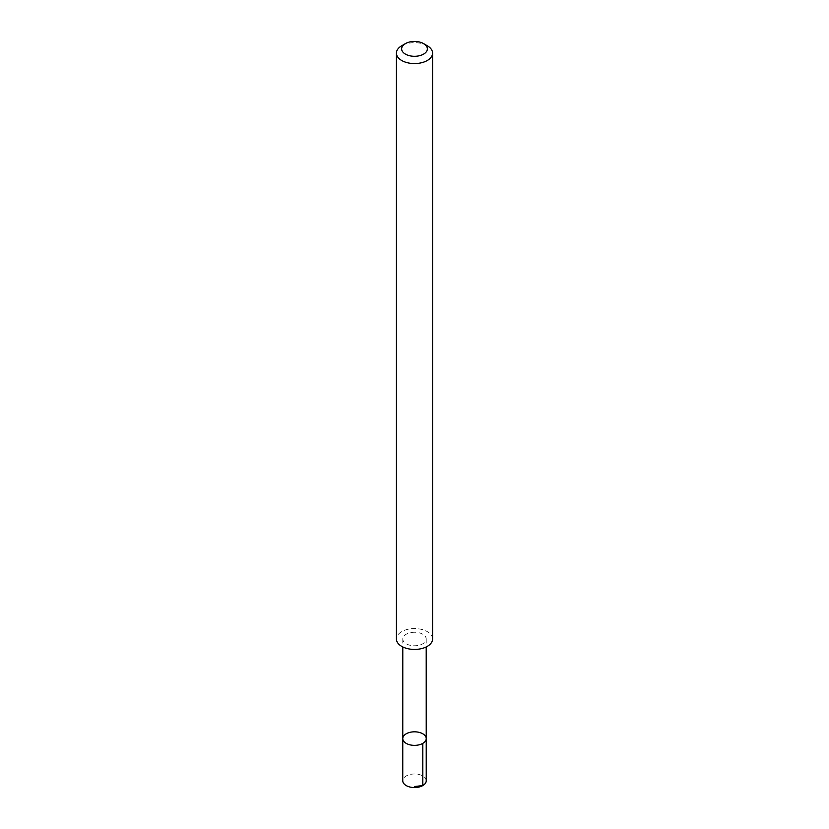 <?xml version="1.0" encoding="UTF-8"?>
<svg xmlns="http://www.w3.org/2000/svg" width="829" height="829" viewBox="0 0 829 829"><rect width="100%" height="100%" fill="white"/><g stroke="black" fill="none" stroke-linecap="round" stroke-linejoin="round"><path stroke-width="0.62" stroke-dasharray="4.14 3.11" d="M426.241 780.773A11.741 6.777 0 0 0 414.904 773.996A11.741 6.777 0 0 0 402.759 780.773M414.904 632.258A11.71 6.756 0 0 0 402.79 639.014A11.71 6.756 0 0 0 414.096 645.77A11.71 6.756 0 0 0 426.21 639.014A11.71 6.756 0 0 0 414.904 632.258M402.77 738.587A11.73 6.777 180 0 1 414.904 731.82A11.73 6.777 180 0 1 426.23 738.587M432.572 639.004A18.072 10.435 0 0 0 414.5 628.569A18.072 10.435 0 0 0 396.428 639.004M427.277 45.75A18.072 10.435 0 0 0 401.723 45.75M402.79 639.014L402.79 646.952M426.21 639.014L426.21 646.952"/><path stroke-width="1.24" d="M414.904 731.82A11.73 6.777 180 0 1 426.23 738.587A11.73 6.777 180 0 1 414.5 745.364A11.73 6.777 180 0 1 402.77 738.587A11.73 6.777 180 0 1 414.904 731.82M402.759 780.773A11.741 6.777 0 0 0 414.096 787.55A11.741 6.777 0 0 0 426.241 780.773L426.23 738.587A11.73 6.777 180 0 1 414.5 745.364A11.73 6.777 180 0 1 402.77 738.587L402.759 780.773M405.412 43.626L401.723 45.75A18.072 10.435 0 0 0 396.428 53.129L396.428 639.004A18.072 10.435 0 0 0 413.878 649.428A18.072 10.435 0 0 0 432.572 639.004L432.572 53.129A18.072 10.435 0 0 0 427.277 45.75L423.588 43.626A12.849 7.42 0 0 0 405.412 43.626A12.849 7.42 0 0 0 402.542 51.595A12.849 7.42 0 0 0 414.054 56.289A12.849 7.42 0 0 0 426.293 51.833A12.849 7.42 0 0 0 423.588 43.626M396.428 53.129A18.072 10.435 0 0 0 413.878 63.553A18.072 10.435 0 0 0 432.572 53.129M414.5 786.534L422.8 785.571L422.8 743.375M402.79 646.952L402.77 738.587M426.21 646.952L426.23 738.587"/></g></svg>
